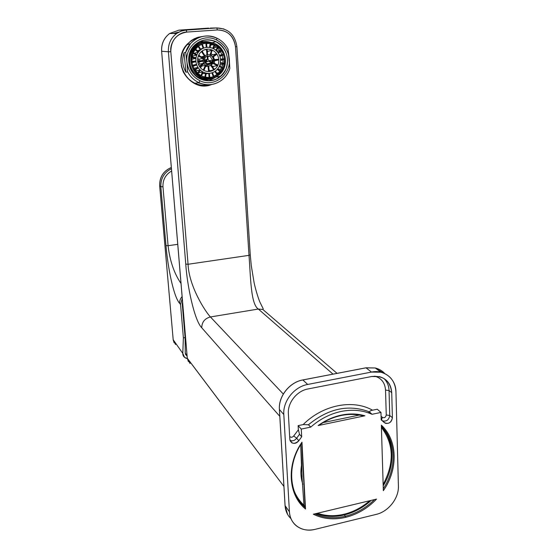 <?xml version="1.0" encoding="UTF-8"?>
<svg xmlns="http://www.w3.org/2000/svg" width="558" height="558" viewBox="0 0 558 558"><rect width="100%" height="100%" fill="white"/><g stroke="black" fill="none" stroke-linecap="round" stroke-linejoin="round"><path stroke-width="0.84" d="M185.347 335.344L184.928 335.414L185.347 335.344M182.536 301.697L182.292 304.173L185.11 337.59L183.387 337.883L180.548 304.452L182.264 298.425L180.548 304.452L183.387 337.883L185.11 337.59L185.263 352.963L187.07 355.983L185.709 354.658L185.263 352.963L185.11 337.59L182.292 304.173L182.536 301.697M178.588 32.134L173.14 33.501L178.588 32.134M187.3 358.285L190.055 363.544L187.3 358.285L283.931 486.457L187.251 358.173L161.625 51.245L187.3 358.285M168.397 51.782L161.667 51.252C161.297 43.824 163.954 37.909 169.632 33.508L178.902 30.153L169.632 33.508C163.954 37.909 161.297 43.824 161.667 51.252L168.397 51.782C168.028 44.124 170.762 38.028 176.614 33.494L181.162 31.088L186.149 30.034L178.902 30.153L208.636 28.123L178.902 30.153L186.212 30.048L186.804 32.071C176.314 33.926 170.978 40.462 170.804 51.678L168.397 51.782L170.804 51.678L188.06 264.269L185.758 264.087L168.397 51.782L185.758 264.087C187.083 285.012 194.24 320.299 201.745 327.769C201.877 322.064 204.765 318.465 210.415 316.958C205.372 311.671 188.96 286.421 188.06 264.269L170.804 51.678C169.66 41.843 178.1 32.134 186.804 32.071L217.411 29.951C227.531 30.188 233.572 35.803 235.518 46.795L248.994 255.348L188.06 264.269L248.994 255.348C250.702 276.873 250.633 304.25 258.34 309.048L210.415 316.958L258.34 309.048L333.014 374.139L258.34 309.048L262.846 309.481L266.85 312.933M210.233 28.081L216.713 27.942L186.149 30.034L216.713 27.942L223.981 28.96L216.713 27.942L210.233 28.081M171.327 167.477C163.355 170.992 159.462 177.102 159.658 185.793L173.196 339.773L175.54 344.523L173.196 339.773L182.78 353.34L183.387 337.883L182.78 353.34L184.586 357.378L187.3 358.634C184.266 357.797 182.759 356.032 182.78 353.34L173.196 339.773L159.693 185.842L160.837 186.679L165.984 245.555L168.077 245.694C169.869 260.949 174.187 273.532 181.008 283.457C174.187 273.532 169.869 260.949 168.077 245.694L165.984 245.555L160.837 186.679L162.957 186.749C162.72 179.809 165.6 174.549 171.62 170.971C165.6 174.549 162.72 179.809 162.957 186.749L168.077 245.694L177.744 244.341L168.077 245.694L162.957 186.749L160.837 186.679C160.62 178.469 164.157 172.471 171.432 168.697C164.157 172.471 160.62 178.469 160.837 186.679L159.693 185.842C159.511 177.144 163.389 171.027 171.327 167.491C163.389 171.027 159.511 177.144 159.693 185.842L159.686 185.723M202.198 36.521L196.66 37.749L191.554 40.35C181.371 48.748 178.623 59.294 183.296 71.989C189.957 83.574 199.45 87.732 211.782 84.467C190.341 93.618 170.316 61.722 187.139 44.256L191.554 40.35L194.4 38.697L198.209 37.253L202.198 36.521M250.256 254.79L248.994 255.348L235.518 46.795L236.878 46.642L235.518 46.795C233.823 35.977 227.79 30.362 217.411 29.951L216.783 27.956L217.411 29.951L186.804 32.071L186.149 30.034L181.21 31.074L176.614 33.494L180.499 31.36L184.754 30.202L216.783 27.956C228.327 28.451 235.023 34.68 236.878 46.642L250.256 254.79L248.994 255.348C250.702 276.88 250.633 304.25 258.34 309.048L262.846 309.481L337.053 373.365M283.304 394.032L210.415 316.958L283.304 394.032M376.12 368.636L383.506 373.03L376.12 368.636M365.839 367.861L375.241 367.98C379.049 368.922 382.258 370.798 384.846 373.609C382.258 370.798 379.049 368.922 375.241 367.98L365.86 367.827M285.054 505.548L285.089 505.66C285.459 510.947 287.433 515.292 290.997 518.682C287.433 515.292 285.459 510.947 285.089 505.66L285.075 505.485M279.398 409.419L285.089 505.66L289.428 511.805C289.825 517.454 292.001 522.016 295.942 525.49C301.201 529.751 307.563 531.042 315.012 529.368L376.169 514.399C388.473 511.63 398.97 498.217 398.412 486.025L395.95 391.807C395.238 381.526 390.216 374.99 380.891 372.207L371.509 372.074L365.999 367.827L302.889 379.949C289.651 382.188 278.351 396.403 279.425 409.509L279.418 409.363M289.428 511.805L285.089 505.66L279.425 409.509L283.813 414.538L289.428 511.805L283.813 414.538L279.425 409.509C278.351 396.403 289.651 382.188 302.889 379.949L307.681 384.455C294.233 386.75 282.739 401.223 283.813 414.538C282.739 401.223 294.233 386.75 307.681 384.455L302.889 379.949L365.999 367.827L371.509 372.074L307.681 384.455L371.509 372.074C384.357 369.326 395.894 378.847 395.95 391.807L398.412 486.025C398.97 498.217 388.473 511.63 376.169 514.399L315.012 529.368C302.206 532.778 289.902 524.527 289.428 511.805M196.744 37.714L201.159 36.793L196.737 37.721M198.432 37.77C192.057 39.423 187.174 43.224 183.777 49.167L186.846 44.793C190.048 41.229 193.912 38.893 198.432 37.77M209.18 84.718C204.333 85.813 199.59 85.325 194.944 83.247L198.92 82.654C207.52 86.19 215.423 85.13 222.614 79.452C226.025 76.509 228.424 72.826 229.819 68.404L229.268 58.695C228.194 50.129 223.953 43.887 216.539 39.967L216.971 38.209C221.784 40.595 225.474 44.221 228.048 49.09C225.474 44.221 221.784 40.595 216.971 38.209L216.539 39.967C202.54 32.49 184.726 45.644 186.944 62.036L185.695 52.312C189.448 38.99 205.044 32.064 216.971 38.209C206.941 34.031 198.118 35.838 190.487 43.629L185.695 52.312L186.944 62.036C184.726 45.644 202.54 32.49 216.539 39.967C223.953 43.887 228.194 50.129 229.261 58.688L228.048 49.09L229.819 68.404C226.123 81.433 210.966 88.527 198.92 82.654L199.973 80.75C214.084 87.885 231.312 74.772 229.268 58.695L229.268 58.695C231.312 74.772 214.084 87.885 199.973 80.75C192.468 76.955 188.123 70.72 186.944 62.05L187.627 71.884L185.96 72.219L184.042 52.787L185.695 52.312L184.042 52.787L185.96 72.219C182.396 66.06 181.762 59.58 184.042 52.787C181.762 59.58 182.396 66.06 185.96 72.219L187.627 71.884L186.944 62.043C188.123 70.72 192.468 76.955 199.973 80.75L198.92 82.654C194.065 80.359 190.299 76.767 187.627 71.884C190.299 76.767 194.065 80.359 198.92 82.654L194.944 83.247C199.59 85.325 204.333 85.813 209.18 84.718M181.266 65.453C183.094 73.712 187.655 79.648 194.944 83.247C187.655 79.648 183.094 73.712 181.266 65.453M219.894 76.397L218.324 78.085L219.894 76.397M201.34 83.602L197.881 82.807L201.34 83.602M200.65 79.083C211.97 82.891 220.452 79.452 226.109 68.773C229.547 57.049 226.136 48.002 215.855 41.634C204.521 37.609 195.949 41.006 190.139 51.817C185.96 61.889 190.962 74.709 200.65 79.083C188.492 73.984 184.565 55.633 193.724 46.035C200.127 39.618 207.506 38.153 215.855 41.634C228.871 47.332 231.661 67.483 220.808 76.251C214.704 81.168 207.988 82.11 200.65 79.083M208.783 80.847L214.99 77.618L208.783 80.847M212.396 42.659L215.855 41.634L212.396 42.659M209.515 42.066L200.057 41.369L209.515 42.066M199.848 42.966L194.616 45.1L199.841 42.966M203.426 80.115L207.939 79.55L203.419 80.115M209.801 42.122C203.433 40.964 197.971 42.743 193.438 47.472C184.949 56.281 188.534 73.231 199.75 77.939L198.787 78.099L199.75 77.939C206.139 80.61 212.096 79.94 217.606 75.93C212.096 79.94 206.139 80.61 199.75 77.939C180.262 70.057 189.574 36.737 209.801 42.122M202.233 42.931L197.044 45.331L193.661 48.441L190.906 53.031L189.685 57.607C189.036 66.569 192.545 73.119 200.189 77.262L199.75 77.939L200.189 77.262L204.486 78.601L208.992 78.741L204.486 78.601L200.189 77.262C192.545 73.119 189.036 66.569 189.685 57.607L190.906 53.031L193.661 48.441L197.044 45.331L202.233 42.931M214.983 44.759L214.356 44.41M215.032 43.67C207.639 40.595 201.096 41.871 195.398 47.514C187.153 56.03 190.606 72.47 201.48 77.046L200.189 77.262L201.48 77.046C208.064 79.759 214.084 78.901 219.538 74.451C229.129 66.59 226.583 48.72 215.032 43.67C224.197 49.341 227.246 57.404 224.176 67.86C219.134 77.388 211.566 80.45 201.48 77.046C192.182 71.48 189.064 63.382 192.126 52.752C197.295 43.119 204.932 40.092 215.032 43.67M210.499 78.511L208.992 78.741M201.856 76.118C211.384 79.334 218.527 76.446 223.298 67.448C226.192 57.565 223.312 49.948 214.656 44.598C205.114 41.222 197.909 44.089 193.026 53.177C190.139 63.207 193.082 70.859 201.856 76.118C191.568 71.787 188.332 56.225 196.151 48.19C201.529 42.896 207.695 41.704 214.656 44.598L213.191 45.017L210.729 44.075L213.191 45.017L214.656 44.598C225.544 49.355 227.978 66.193 218.952 73.635C213.798 77.869 208.092 78.692 201.856 76.118M210.143 43.398L206.551 43.447L210.812 43.531L210.143 43.398L209.515 47.416L210.143 43.398M204.849 43.517L202.54 43.915L204.849 43.517M206.523 43.161L205.853 43.21L206.523 43.161L206.92 47.346L206.523 43.161M213.233 45.038L214.265 44.745L213.233 45.038M214.879 45.058L214.265 44.745L214.879 45.058L213.337 48.616C209.027 46.621 204.912 46.928 200.999 49.55L200.315 49.871L198.013 46.447L200.315 49.871L197.358 50.708L200.999 49.55L199.269 51.085C196.709 53.945 195.586 57.362 195.893 61.331L195.53 61.785L191.861 62.078L195.53 61.785L191.945 62.642L195.53 61.785L195.46 61.073L195.893 61.331C196.535 66.242 198.962 69.827 203.168 72.094L202.749 72.17L201.494 75.944L203.063 72.324L202.449 72.017L200.88 75.623L202.449 72.017L203.168 72.094C207.499 74.047 211.594 73.705 215.451 71.075L216.441 70.259C219.454 67.358 220.808 63.731 220.515 59.385C219.908 54.517 217.515 50.924 213.337 48.623C217.515 50.924 219.908 54.517 220.515 59.385C220.808 64.275 219.12 68.167 215.451 71.075C211.594 73.705 207.499 74.047 203.168 72.094C198.962 69.827 196.535 66.242 195.893 61.331C195.579 56.393 197.281 52.466 200.999 49.55C204.912 46.928 209.027 46.621 213.337 48.623L214.879 45.058M216.895 47.444L214.572 45.763L216.895 47.444L217.934 47.158L216.895 47.444M218.457 47.618L217.934 47.158L218.457 47.618L216.134 50.548L218.457 47.618M219.852 50.736L217.871 48.358L219.852 50.736L220.905 50.464L219.852 50.736M221.296 51.05L220.905 50.464L221.296 51.05L218.373 53.184L221.296 51.05M221.924 54.698L220.459 51.664L221.924 54.698L222.984 54.44L221.924 54.698M223.221 55.109L222.984 54.44L223.221 55.109L219.887 56.351L223.221 55.109M222.949 58.897L222.203 55.486L222.949 58.897M224.1 59.518L224.03 58.813L224.1 59.518L220.549 59.804L224.1 59.518M222.97 63.096L223.033 59.755L222.97 63.096M223.87 63.989L223.981 63.291L223.87 63.989L220.319 63.284L223.87 63.989L222.809 64.205L223.87 63.989M222.014 67.169L222.809 64.205L222.014 67.169M222.558 68.216L222.83 67.581L222.558 68.216L219.217 66.548L222.558 68.216L221.498 68.418L222.558 68.216M220.11 70.887L221.498 68.418L220.11 70.887M220.243 71.919L220.668 71.382L219.196 72.101L220.243 71.919L217.341 69.345L220.243 71.919M217.341 74.012L219.196 72.101L217.341 74.012M217.09 74.842L216.051 75.023L217.09 74.842L214.837 71.494L217.09 74.842M213.84 76.32L216.051 75.023L213.84 76.32M213.296 76.802L213.923 76.565L213.296 76.802L211.894 72.854L213.296 76.802L212.277 76.969L213.296 76.802M210.352 77.513L212.277 76.969L210.352 77.513M206.251 47.423L205.853 43.21L206.251 47.423M202.324 43.991L203.761 48.03L203.126 48.267L201.696 44.242L203.126 48.267L200.552 48.999L203.761 48.03L202.324 43.991M198.557 46.028L200.866 49.474L198.557 46.028M193.842 46.837L192.838 47.646L193.842 46.837M201.431 51.538L204.458 56.037L201.361 56.825L204.458 56.037L201.431 51.538M199.785 56.037L198.913 54.677L199.785 56.037M197.811 52.982L197.518 52.522M195.453 49.013L198.446 51.671L198.013 52.208L195.028 49.564L198.013 52.208L194.233 53.254L198.013 52.208L198.446 51.671L195.453 49.013M194.1 53.184L193.326 52.48L194.1 53.184M196.381 55.109L192.942 53.387L196.381 55.109L196.66 54.468L196.381 55.109L192.782 56.065L196.381 55.109M193.208 52.738L196.66 54.468L193.208 52.738M191.966 56.951L195.642 57.676L195.53 58.381L191.861 57.655L195.53 58.381L191.736 59.336L195.53 58.381L195.642 57.676L191.966 56.951M191.785 61.366L195.46 61.073L191.785 61.366M197.685 61.617L202.582 61.227L198.502 62.182L202.952 60.773C203.231 62.88 204.263 64.421 206.069 65.398L205.351 65.328L203.272 70.113L205.351 65.328L201.633 66.13L205.351 65.328L205.965 65.635L203.879 70.441C207.604 72.122 211.119 71.836 214.439 69.569C217.599 67.079 219.05 63.724 218.799 59.518C218.269 55.333 216.211 52.25 212.626 50.269C208.915 48.553 205.379 48.825 202.024 51.078C198.829 53.582 197.372 56.958 197.637 61.199C198.188 65.412 200.273 68.495 203.879 70.441C200.273 68.495 198.188 65.412 197.637 61.199C197.372 57.76 198.355 54.81 200.58 52.347L202.024 51.078C205.379 48.825 208.915 48.553 212.626 50.269L212.193 50.387L210.436 55.312C212.235 56.302 213.268 57.844 213.533 59.936C213.665 62.043 212.94 63.724 211.356 64.972C209.689 66.102 207.925 66.242 206.069 65.398C204.263 64.421 203.231 62.88 202.952 60.773C202.826 58.66 203.551 56.979 205.142 55.723C206.816 54.593 208.58 54.461 210.443 55.312C208.58 54.461 206.816 54.593 205.142 55.723L204.458 56.037L205.142 55.723L204.486 56.288L202.582 61.227L197.685 61.617M192.677 65.704L196.123 64.428L196.36 65.098L192.922 66.381L196.36 65.098L196.123 64.428L192.531 65.244L196.123 64.428L192.677 65.704M199.638 64.135L203.328 63.305L199.318 66.235L203.328 63.305L199.638 64.135L198.906 62.091L199.638 64.135M193.975 68.271L197.581 67.504L194.582 69.694L197.581 67.504L197.978 68.09L194.972 70.287L197.978 68.09L197.581 67.504L193.975 68.271L192.956 66.367L193.975 68.271M198.543 64.728L199.555 63.989L198.543 64.728M204.047 61.443L206.732 60.815L204.451 62.482L206.732 60.815L207.381 59.315L207.06 55.933L207.736 55.877L208.057 59.267L208.978 60.641L211.907 62.105L208.978 60.641L208.057 59.267L207.736 55.877L207.06 55.933L207.381 59.315L206.732 60.815L204.047 61.443M199.708 66.827L203.726 63.891L203.328 63.305L203.726 63.891L199.708 66.827M204.828 63.089L207.13 61.408L204.828 63.089M197.372 73.077L199.743 70.092L200.266 70.552L197.895 73.544L200.266 70.552L199.743 70.092L196.102 70.817L195.321 70.029L196.102 70.817L195.558 71.082L199.743 70.092L197.372 73.077M198.774 72.714L202.449 72.017L198.774 72.714M198.006 73.642L198.236 73.112L198.006 73.642M200.517 67.853L201.633 66.13L201.124 65.788L201.633 66.13L200.517 67.853M210.812 43.531L210.185 47.535L210.812 43.531M206.586 43.796L207.583 43.496L206.586 43.796M209.396 73.356L209.794 77.562L209.396 73.356L208.727 73.419L209.396 73.356M209.124 77.604L208.727 73.419L206.083 73.893L208.727 73.419L209.124 77.604M209.222 71.501L208.692 65.983L209.222 71.501M212.528 72.645L213.923 76.565L212.528 72.645M213.735 69.848L209.173 71.033L213.735 69.848L210.722 65.37L213.735 69.848M214.656 75.895L213.742 76.048L214.656 75.895M209.578 70.796L209.083 70.057L209.578 70.796M215.395 71.117L217.634 74.444L215.395 71.117M214.279 69.45L211.301 65.014L214.279 69.45M210.199 70.524L210.708 71.278L210.199 70.524M213.812 69.799L214.244 69.715L213.812 69.799M218.631 72.749L216.72 73.084L218.631 72.749M217.78 68.822L220.668 71.382L217.78 68.822M219.51 65.914L222.83 67.581L219.51 65.914M217.606 64.958L213.121 62.712L217.606 64.958L217.327 65.6L212.807 63.34L217.327 65.6L217.606 64.958M208.483 63.438L209.348 63.877L208.483 63.438M220.438 62.594L223.981 63.291L220.438 62.594M220.487 59.092L224.03 58.813L220.487 59.092M218.317 59.267L213.498 59.65L218.317 59.267L218.387 59.971L213.561 60.355L218.387 59.971L218.317 59.267M219.643 55.681L222.984 54.44L219.643 55.681M219.454 55.214L221.896 54.621L219.454 55.214M217.976 52.605L220.905 50.464L217.976 52.605M217.299 51.141L219.706 50.52L216.971 51.378L217.299 51.141L216.518 50.06L217.299 51.141M212.361 54.844L216.232 53.882L212.256 56.783L216.232 53.882L216.623 54.468L212.668 57.362L216.623 54.468L216.232 53.882L212.361 54.844L211.224 53.491L212.361 54.844M211.043 55.667L212.298 54.761L211.043 55.667M215.604 50.094L217.934 47.158L215.604 50.094M212.71 48.323L214.265 44.745L212.71 48.323M210.631 45.233L212.479 44.696L210.631 45.233M208.071 51.259L211.887 50.234L209.801 55.04L212.193 50.387L208.071 51.259L207.262 50.924L208.071 51.259M207.402 52.368L207.932 51.197L207.402 52.368M204.884 77.171L205.511 73.147L206.174 73.279L205.546 77.318L206.174 73.279L202.463 73.712L205.511 73.147L204.884 77.171M202.519 48.553L201.71 48.672M218.443 53.136L218.799 53.889L218.443 53.136M214.335 47.73L213.533 48.72L214.335 47.73L213.888 47.346L214.335 47.73L216.518 47.123L214.335 47.73M203.663 56.783L203.628 56.246L203.663 56.783M202.554 50.715L202.659 52.145L202.554 50.715M192.161 55.953L192.719 56.232L192.161 55.953M197.658 58.75L199.164 59.253L198.843 60.808L199.164 59.253L202.854 58.353L198.285 56.065L202.854 58.353L203.133 57.711L202.854 58.353L198.822 59.343L197.658 58.75M220.012 65L219.775 66.046L220.012 65M191.847 61.359L191.945 59.288L191.847 61.359M192.433 57.042L192.782 56.065L192.433 57.042M201.968 51.12L205.009 55.64L201.968 51.12M197.616 60.906L202.519 60.515L202.54 60.871L202.519 60.515L197.616 60.906M211.907 62.105L211.635 62.747L208.699 61.282L207.13 61.408L208.699 61.282L211.635 62.747L211.907 62.105M203.991 61.171L206.676 60.543L203.991 61.171M206.467 64.484L203.921 60.696L205.184 57.021L205.714 56.567L210.045 56.232L212.577 60.013L209.25 60.773L212.577 60.013L210.045 56.232L207.82 56.777L210.045 56.232L205.714 56.567L203.921 60.696L206.467 64.484L210.791 64.135L206.467 64.484M212.417 44.675L210.568 45.205L212.417 44.675M218.513 73.712L217.69 74.493M218.778 69.345L221.282 68.878L218.778 69.345L217.864 68.892L218.778 69.345M220.117 65.021L222.754 64.484L220.117 65.021M220.57 60.397L223.04 59.846L220.57 60.397M208.546 71.529L208.022 66.039L208.692 65.983L205.567 66.548L208.022 66.039L208.546 71.529M213.54 60.989L214.495 60.913L213.54 60.989M380.961 412.432L372.033 414.294L369.591 412.041C369.529 411.176 370.519 410.562 372.556 410.193L377.243 409.223L380.961 412.432L377.243 409.223L372.556 410.193C370.54 410.555 369.542 411.169 369.577 412.027L368.092 411.399C347.934 404.257 328.048 408.707 308.441 424.757L310.736 427.1L301.271 429.081L301.683 436.768L299.513 434.277L298.37 429.793L298.146 425.635L301.271 429.081L298.146 425.635L303.168 424.589L308.441 424.757L303.168 424.589C322.782 404.85 352.733 399.019 372.556 410.193C352.733 399.019 322.782 404.85 303.168 424.589L298.146 425.635L298.37 429.793L299.513 434.277L296.647 438.225C294.736 440.632 292.518 441.364 289.993 440.422C292.518 441.364 294.736 440.632 296.647 438.225L293.71 435.972L296.647 438.225L299.513 434.277L301.683 436.768L298.83 440.701L296.647 438.225L298.83 440.701C296.744 443.268 294.394 443.959 291.778 442.773L289.825 439.418L288.367 413.618C287.503 402.709 296.898 390.879 307.911 388.975L371.656 376.51L379.552 376.664C387.085 378.987 391.137 384.316 391.723 392.665L392.407 417.705C391.674 422.05 389.324 423.906 385.369 423.278L381.184 419.853L380.961 412.432L381.184 419.853L384.225 422.532C388.438 424.478 391.165 422.866 392.407 417.705L389.742 415.48L392.407 417.705L391.723 392.665L389.045 390.565L391.723 392.665C390.265 380.828 383.569 375.443 371.656 376.51L307.911 388.975C296.898 390.879 287.503 402.709 288.367 413.618L289.825 439.418C291.59 444.112 294.589 444.538 298.83 440.701L301.683 436.768L301.271 429.081L310.736 427.1L308.441 424.757C328.048 408.707 347.934 404.257 368.092 411.399L369.591 412.041L372.033 414.294L370.589 413.68C361.605 410.088 351.854 409.335 341.329 411.413C330.183 413.785 319.985 419.009 310.736 427.1C319.985 419.009 330.183 413.785 341.329 411.413C352.468 409.23 362.7 410.186 372.033 414.294L380.961 412.432M381.184 419.749L381.679 420.223L381.184 419.749M381.853 420.383L382.809 420.962C386.708 421.583 389.017 419.755 389.742 415.48L389.045 390.565C388.849 385.648 387.126 381.602 383.876 378.443C387.126 381.602 388.849 385.648 389.045 390.565L389.742 415.48C389.017 419.755 386.708 421.583 382.809 420.962L381.853 420.383M364.904 415.787L362.888 415.829C356.004 414.078 348.771 413.973 341.189 415.508L341.482 415.075C349.72 413.415 357.525 413.652 364.904 415.787L318.144 425.552C325.46 420.307 333.245 416.812 341.482 415.075L341.189 415.508C333.607 417.105 326.402 420.223 319.567 424.875L318.144 425.552L319.567 424.875C326.402 420.223 333.607 417.105 341.189 415.508C348.771 413.973 356.004 414.078 362.888 415.829L364.904 415.787C357.525 413.652 349.72 413.415 341.482 415.075C333.245 416.812 325.46 420.307 318.144 425.552L364.904 415.787M323.124 422.601L359.296 415.068L323.124 422.601M381.344 425.154C397.784 440.276 398.363 469.264 383.339 490.677L381.344 425.154L383.339 490.677C398.363 469.264 397.784 440.276 381.344 425.154M383.283 488.738C396.968 468.197 396.403 441.127 381.386 426.333C396.403 441.127 396.968 468.197 383.283 488.738M305.163 507.508L305.512 509.015C288.116 494.834 286.184 464.688 301.969 442.208L301.739 443.038C286.945 464.821 288.772 493.523 305.163 507.508L303.957 505.206L301.969 476.476L303.957 505.206C299.681 501.258 296.403 496.494 294.129 490.907C296.403 496.494 299.681 501.258 303.957 505.206L305.163 507.508C288.772 493.523 286.945 464.821 301.739 443.038L305.163 507.508M301.655 470.617L300.72 444.628L301.745 463.893C300.337 471.14 300.706 477.948 302.841 484.316C300.706 477.948 300.337 471.14 301.745 463.893L301.969 476.476M313.345 514.225L376.531 499.103C367.687 508.275 357.42 514.35 345.73 517.322C334.005 520.077 323.208 519.045 313.345 514.225C323.208 519.045 334.005 520.077 345.73 517.322L345.381 516.234L345.73 517.322C357.42 514.35 367.687 508.275 376.531 499.103L313.345 514.225M314.886 513.855C324.282 518.019 334.444 518.814 345.381 516.234C356.29 513.479 365.985 507.933 374.46 499.598C365.985 507.933 356.29 513.479 345.381 516.234L344.321 514.95C334.381 517.301 325.021 516.827 316.226 513.534C325.021 516.827 334.381 517.301 344.321 514.95C354.239 512.467 363.202 507.606 371.216 500.373C363.202 507.606 354.239 512.467 344.321 514.95L345.381 516.234C334.444 518.814 324.282 518.019 314.886 513.855M382.272 417.307L381.546 420.069L382.272 417.307C384.322 418.263 385.648 417.482 386.255 414.971L389.742 415.48L386.255 414.971L385.529 390.098L389.045 390.565L385.529 390.098C384.999 382.788 381.421 378.136 374.795 376.162C381.421 378.136 384.999 382.788 385.529 390.098L386.255 414.971C385.648 417.482 384.322 418.263 382.272 417.307L381.072 416.191L382.272 417.307M383.193 485.823C395.385 466.153 394.848 441.12 381.393 426.563C394.848 441.12 395.385 466.153 383.193 485.823M381.414 427.428C393.92 444.063 394.499 463.07 383.151 484.456C394.499 463.07 393.92 444.063 381.414 427.428M299.325 500.986L304.187 506.204L299.325 500.986M317.411 513.248C325.816 516.129 334.709 516.457 344.098 514.239C353.458 511.902 361.989 507.403 369.689 500.742C361.989 507.403 353.458 511.902 344.098 514.239C334.709 516.457 325.816 516.129 317.411 513.248M206.432 49.32L207.109 49.271L207.632 54.775L207.109 49.271L203.74 50.067L206.432 49.32L206.962 54.886L206.432 49.32M198.55 55.416L203.133 57.711L198.55 55.416M289.651 436.37C290.92 437.674 292.273 437.542 293.71 435.972L298.37 429.793L293.71 435.972C292.273 437.535 290.92 437.674 289.651 436.377M207.499 64.84L210.791 64.135L212.577 60.013L211.224 63.765L207.499 64.84M203.9 60.145L207.381 59.315L203.9 60.145M213.533 59.936C213.268 57.844 212.235 56.302 210.443 55.312L212.193 50.387L212.626 50.269C216.211 52.25 218.269 55.333 218.799 59.518L218.359 59.622L218.799 59.518C219.05 63.235 217.899 66.339 215.339 68.829L214.439 69.569C211.119 71.836 207.604 72.122 203.879 70.441L206.069 65.398C207.925 66.242 209.689 66.102 211.356 64.972L213.533 59.936M214.342 59.58L213.47 56.77L214.342 59.58M214.488 60.85L214.377 63.347L214.488 60.85L218.387 59.971L214.488 60.85M211.224 63.765L207.011 64.679L207.834 63.584L211.635 62.747L207.834 63.584L206.983 64.7M212.57 70.657L213.226 69.945M213.449 66.388L212.905 67.406L213.449 66.388L217.327 65.6L213.449 66.388M204.144 69.841L204.214 70.601L204.144 69.841M205.4 62.67L207.702 63.814L205.4 62.67M208.573 64.254L209.076 64.505L208.573 64.254M211.907 65.921L213.33 66.632L211.907 65.921M217.16 78.748L219.357 76.488M211.252 84.544L206.927 85.625L211.252 84.544M301.969 442.208C286.184 464.688 288.116 494.834 305.512 509.015L301.969 442.208M279.802 416.331L201.745 327.769L279.802 416.331M185.389 353.891L187.007 355.279L185.389 353.891M188.332 361.556L187.279 357.999M201.745 327.769C194.24 320.299 187.083 285.012 185.758 264.087L188.06 264.269C188.96 286.428 205.372 311.671 210.415 316.958C204.765 318.465 201.877 322.064 201.745 327.769M165.984 245.555C167.756 266.55 173.371 296.438 179.69 303.426L180.548 304.452L179.69 303.426C179.523 300.867 180.332 298.579 182.103 296.556C180.332 298.579 179.523 300.867 179.69 303.426C173.371 296.438 167.756 266.55 165.984 245.555M159.658 185.793L173.175 339.55M187.251 358.173L161.625 51.245C161.248 43.824 163.919 37.909 169.632 33.508L176.614 33.494M380.891 372.207L375.241 367.98L365.964 367.806L302.861 379.928C289.609 382.153 278.323 396.34 279.398 409.453L285.061 505.59L287.593 514.371M216.037 77.025L220.808 76.251M193.438 47.472L192.322 47.807M194.135 47.89L195.398 47.514M218.952 73.635L217.474 73.893M198.139 51.399L199.269 51.085M381.184 419.721L385.369 423.278M302.108 477.062L301.759 470.185M304.18 506.197L299.297 500.938M369.577 412.027L368.092 411.399L370.589 413.68M290.104 440.75L291.778 442.773M207.025 59.56L203.9 60.299M214.035 69.08L215.339 68.829M206.544 61.826L207.499 61.61M201.703 56.993L204.486 56.288M186.846 44.793L190.487 43.629M185.416 353.981L185.709 354.658M262.846 309.481L263.202 308.776L259.986 302.29C258.863 299.897 255.906 291.032 254.113 282.773L251.302 265.796L250.256 254.832M174.082 342.703L173.154 339.683"/></g></svg>
